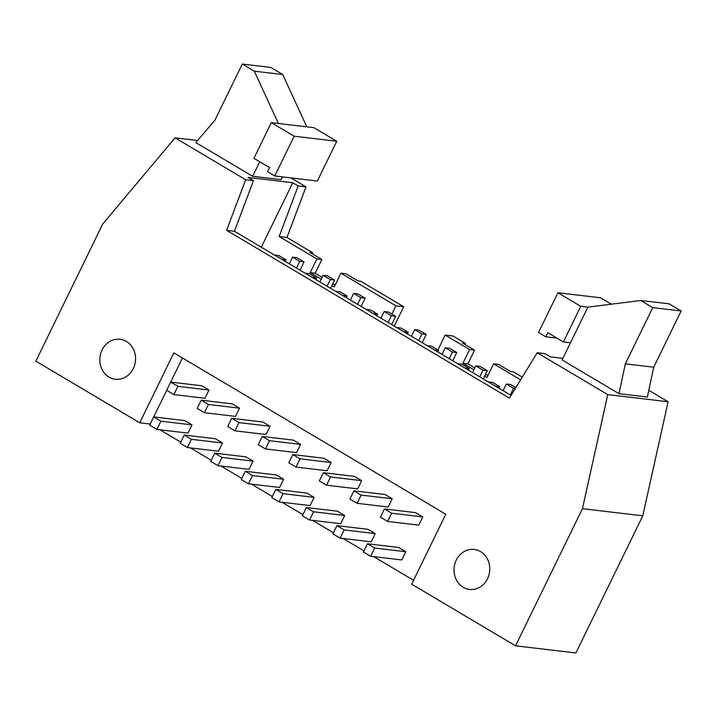 <?xml version="1.0" encoding="UTF-8"?>
<svg xmlns="http://www.w3.org/2000/svg" width="717" height="717" viewBox="0 0 717 717"><rect width="100%" height="100%" fill="white"/><g stroke="black" fill="none" stroke-linecap="round" stroke-linejoin="round"><path stroke-width="1.08" d="M316.547 277.936L312.289 277.434L305.075 273.15L309.341 273.652L316.547 277.936L315.776 279.522M208.423 404.487L204.408 412.714L235.508 416.389L239.523 408.161L232.308 403.877L201.208 400.203L208.423 404.487L239.523 408.161M334.579 280.06L330.322 279.558L323.107 275.283L327.373 275.785L334.579 280.06L330.564 288.297M330.322 279.558L327.069 286.226M204.408 412.714L197.193 408.43L201.208 400.203M187.424 447.551L180.209 443.267L184.224 435.04L191.43 439.324L187.424 447.551L218.515 451.226L222.53 442.998L215.315 438.714L184.224 435.04M323.107 275.283L319.863 281.942M191.43 439.324L222.53 442.998M347.091 296.058L342.825 295.547L335.601 291.29L339.876 291.774L347.091 296.058L346.311 297.645M238.958 422.609L234.952 430.836L266.043 434.511L270.058 426.283L262.843 421.999L231.743 418.325L238.958 422.609L270.058 426.283M365.123 298.182L360.857 297.68L353.651 293.405L357.908 293.907L365.123 298.182L361.099 306.419M360.857 297.68L357.613 304.349M234.952 430.836L227.737 426.552L231.743 418.325M217.959 465.674L210.744 461.389L214.759 453.162L221.974 457.446L217.959 465.674L249.05 469.348L253.065 461.121L245.85 456.837L214.759 453.162M353.651 293.405L350.398 300.065M221.974 457.446L253.065 461.121M377.626 314.18L373.369 313.67L366.154 309.394L370.411 309.896L377.626 314.18L376.846 315.767M269.502 440.731L265.487 448.959L296.578 452.633L300.593 444.406L293.378 440.121L262.288 436.447L269.502 440.731L300.593 444.406M395.659 316.305L391.401 315.803L384.187 311.528L388.444 312.029L395.659 316.305L391.643 324.541M391.401 315.803L388.148 322.471M265.487 448.959L258.272 444.674L262.288 436.447M248.494 483.796L241.279 479.512L245.295 471.284L252.509 475.568L248.494 483.796L279.594 487.47L283.6 479.243L276.395 474.959L245.295 471.284M384.187 311.528L380.933 318.187M252.509 475.568L283.6 479.243M408.161 332.303L403.904 331.792L396.68 327.535L400.946 328.019L408.161 332.303L407.39 333.889M300.038 458.853L296.022 467.081L327.113 470.755L331.129 462.528L323.914 458.244L292.823 454.569L300.038 458.853L331.129 462.528M426.194 334.427L421.937 333.925L414.722 329.65L418.979 330.152L426.194 334.427L422.179 342.663M421.937 333.925L418.683 340.593M296.022 467.081L288.808 462.797L292.823 454.569M279.03 501.918L271.824 497.634L275.83 489.406L283.045 493.681L279.03 501.918L310.129 505.593L314.145 497.365L306.93 493.081L275.83 489.406M414.722 329.65L411.468 336.309M283.045 493.681L314.145 497.365M438.696 350.416L434.439 349.914L427.224 345.639L431.491 346.141L438.696 350.416L437.926 352.011M330.573 476.975L326.558 485.203L357.658 488.877L361.673 480.65L354.458 476.366L323.358 472.691L330.573 476.975L361.673 480.65M456.729 352.549L452.472 352.047L445.257 347.763L449.523 348.274L456.729 352.549L452.714 360.785M452.472 352.047L449.218 358.715M326.558 485.203L319.343 480.919L323.358 472.691M309.574 520.04L302.359 515.756L306.374 507.528L313.58 511.804L309.574 520.04L340.665 523.715L344.68 515.478L337.465 511.203L306.374 507.528M445.257 347.763L442.013 354.431M313.58 511.804L344.68 515.478M469.241 368.538L464.974 368.036L457.769 363.761L462.026 364.263L469.241 368.538L468.461 370.133M361.108 495.097L357.102 503.325L388.193 507L392.208 498.772L384.993 494.488L353.902 490.813L361.108 495.097L392.208 498.772M487.273 370.671L483.007 370.169L475.801 365.885L480.058 366.396L487.273 370.671L483.249 378.908M483.007 370.169L479.763 376.837M357.102 503.325L349.887 499.041L353.902 490.813M340.109 538.153L332.894 533.878L336.909 525.651L344.124 529.926L340.109 538.153L371.2 541.837L375.215 533.6L368 529.325L336.909 525.651M475.801 365.885L472.548 372.553M344.124 529.926L375.215 533.6M286.011 259.814L281.754 259.312L274.539 255.028L278.796 255.53L286.011 259.814L285.241 261.4M296.829 257.663L304.044 261.947L299.787 261.436L292.572 257.161L296.829 257.663M304.044 261.947L300.029 270.175M299.787 261.436L296.533 268.104M292.572 257.161L289.318 263.82M492.561 382.385L499.776 386.66L495.519 386.158L488.304 381.883L492.561 382.385M499.776 386.66L498.996 388.255M515.299 388.497L513.551 388.291L506.336 384.007L510.594 384.518L515.837 387.628M513.551 388.291L510.298 394.959M506.336 384.007L503.083 390.675M580.779 306.302L587.877 307.145L640.729 300.486L652.757 307.62L625.332 363.851L618.968 393.678L562.128 359.943L570.49 342.798L563.383 341.955L547.761 332.679L545.754 336.802L538.539 332.518L557.934 292.742L580.779 306.302L563.383 341.955M625.332 363.851L653.725 367.203L647.37 397.03L618.968 393.678M653.725 367.203L681.15 310.972L669.131 303.838L640.729 300.486M652.757 307.62L681.15 310.972M611.323 304.187L600.532 297.779L557.934 292.742M545.754 336.802L556.912 338.119M587.877 307.145L570.49 342.798M269.556 167.59L267.549 171.704L274.763 175.988L294.158 136.212L271.313 122.661L253.926 158.314L269.556 167.59M271.313 122.661L313.912 127.698L336.757 141.249L317.353 181.016L274.763 175.988M294.158 136.212L336.757 141.249M278.411 123.494L254.32 71.18L282.722 74.541L306.813 126.855M254.32 71.18L242.301 64.046L270.694 67.407L282.722 74.541M242.301 64.046L214.876 120.277L195.813 142.566L252.662 176.301L259.742 161.773M282.408 176.893L281.055 179.653L252.662 176.301M150.212 424.034L139.725 422.797L35.85 361.153L102.737 224.009L175.082 137.852L245.653 179.734L226.617 230.327L234.423 231.25L253.46 180.657L248.046 177.44L292.769 182.727L261.32 247.204M370.644 556.275L363.429 552L367.445 543.773L374.659 548.048L370.644 556.275L401.744 559.95L405.75 551.723L398.544 547.447L367.445 543.773M374.659 548.048L405.75 551.723M387.637 521.447L380.422 517.163L384.437 508.936L391.652 513.22L387.637 521.447L418.728 525.122L422.743 516.894L415.528 512.61L384.437 508.936M391.652 513.22L422.743 516.894M156.88 429.429L149.674 425.145L153.68 416.918L160.895 421.202L156.88 429.429L187.979 433.104L191.995 424.876L184.78 420.592L153.68 416.918M160.895 421.202L191.995 424.876M173.873 394.592L166.658 390.317L170.673 382.08L177.888 386.364L173.873 394.592L204.963 398.267L208.979 390.039L201.764 385.755L170.673 382.08L182.459 357.971M177.888 386.364L208.979 390.039M139.725 422.797L173.837 352.854L445.795 514.232L411.675 584.176L515.55 645.82L575.894 652.954L642.791 515.81L668.101 401.744L648.804 390.29M226.617 230.327L509.402 398.141L537.185 352.728L607.756 394.61L582.446 508.676L642.791 515.81M607.756 394.61L668.101 401.744M582.446 508.676L515.55 645.82M456.254 560.165A20.13 17.853 96.7 0 1 474.251 549.455A20.13 17.853 96.7 0 1 489.612 571.53A20.13 17.853 96.7 0 1 469.527 589.428A20.13 17.853 96.7 0 1 456.254 560.165M102.065 349.977A20.13 17.853 96.7 0 1 120.062 339.266A20.13 17.853 96.7 0 1 135.423 361.35A20.13 17.853 96.7 0 1 115.338 379.239A20.13 17.853 96.7 0 1 102.065 349.977M413.566 580.304L373.682 556.643M363.976 550.88L343.147 538.521M333.441 532.758L312.612 520.399M302.906 514.636L282.068 502.276M272.361 496.514L251.533 484.154M241.826 478.391L220.997 466.032M211.291 460.269L190.462 447.91M180.756 442.147L159.918 429.788M153.707 416.918L166.676 390.326M175.082 137.852L197.569 140.514M298.191 185.936L279.146 236.529L286.952 237.452L305.998 186.859L298.191 185.936L292.769 182.727M305.998 186.859L290.878 177.888M253.46 180.657L245.653 179.734M511.069 395.417L234.423 231.25M537.185 352.728L544.992 353.651L550.414 356.869L562.899 358.348M360.785 281.27L357.944 280.93L345.926 273.795L340.951 273.213L395.901 305.818L403.707 306.733L360.785 281.27M403.707 306.733L394.26 326.101M465.378 343.335L453.001 335.986L445.185 335.063L469.599 349.546L474.564 350.138L462.546 343.004L465.378 343.335L464.876 344.384M469.599 349.546L462.904 363.259L467.878 363.851L474.564 350.138M487.847 375.699L485.499 374.31M474.788 367.955L467.878 363.851M462.904 363.259L473.901 369.784M484.602 376.138L486.951 377.536L493.637 363.815L520.614 379.822M522.281 377.097L513.471 371.872L510.629 371.54L498.611 364.406L493.637 363.815M279.146 236.529L316.905 258.945L321.879 259.527L309.852 252.393L312.693 252.725L312.182 253.773M312.693 252.725L286.952 237.452M316.905 258.945L310.219 272.657L315.184 273.24L321.879 259.527M335.162 285.088L332.813 283.699M322.103 277.345L315.184 273.24M310.219 272.657L321.207 279.173M331.917 285.527L334.265 286.925L340.951 273.213M395.901 305.818L391.876 314.064M437.926 349.959L445.185 335.063"/></g></svg>
